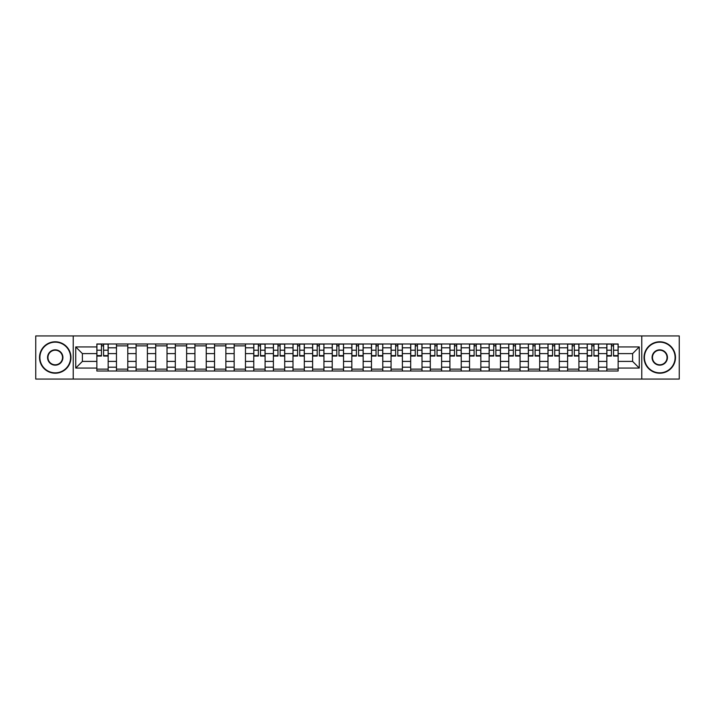 <?xml version="1.0" encoding="UTF-8"?>
<svg xmlns="http://www.w3.org/2000/svg" width="715" height="715" viewBox="0 0 715 715"><rect width="100%" height="100%" fill="white"/><g stroke="black" fill="none" stroke-linecap="round" stroke-linejoin="round"><path stroke-width="1.07" d="M641.784 379.066L679.25 379.066L679.25 335.934L35.75 335.934L35.75 379.066L641.784 379.066L641.784 335.934M116.474 371.014L116.474 347.821L108.171 347.821L108.171 371.014M108.171 347.821L108.171 343.987M116.474 347.821L116.474 343.987M127.788 343.987L127.788 371.014M136.082 371.014L136.082 343.987M147.397 343.987L147.397 371.014M155.7 371.014L155.7 343.987M167.015 343.987L167.015 371.014M175.309 371.014L175.309 343.987M186.633 343.987L186.633 371.014M194.927 371.014L194.927 343.987M206.242 343.987L206.242 371.014M214.545 371.014L214.545 343.987M225.86 343.987L225.86 371.014M234.154 371.014L234.154 343.987M245.468 343.987L245.468 371.014M253.771 371.014L253.771 343.987M265.086 343.987L265.086 371.014M273.389 371.014L273.389 343.987M284.704 343.987L284.704 371.014M292.998 371.014L292.998 343.987M304.313 343.987L304.313 371.014M312.616 371.014L312.616 343.987M323.931 343.987L323.931 371.014M332.225 371.014L332.225 343.987M343.54 343.987L343.54 371.014M351.843 371.014L351.843 343.987M363.157 343.987L363.157 371.014M371.46 371.014L371.46 343.987M382.775 343.987L382.775 371.014M391.069 371.014L391.069 343.987M402.384 343.987L402.384 371.014M410.687 371.014L410.687 343.987M422.002 343.987L422.002 371.014M430.296 371.014L430.296 343.987M441.611 343.987L441.611 371.014M449.914 371.014L449.914 343.987M461.229 343.987L461.229 371.014M469.532 371.014L469.532 343.987M480.846 343.987L480.846 371.014M489.14 371.014L489.14 343.987M500.455 343.987L500.455 371.014M508.758 371.014L508.758 343.987M520.073 343.987L520.073 371.014M528.367 371.014L528.367 343.987M539.691 343.987L539.691 371.014M547.985 371.014L547.985 343.987M559.3 343.987L559.3 371.014M567.603 371.014L567.603 343.987M578.918 343.987L578.918 371.014M587.212 371.014L587.212 343.987M598.526 343.987L598.526 371.014M606.829 371.014L606.829 343.987M606.829 361.397L598.526 361.397M587.212 361.397L578.918 361.397M567.603 361.397L559.3 361.397M547.985 361.397L539.691 361.397M528.367 361.397L520.073 361.397M508.758 361.397L500.455 361.397M489.14 361.397L480.846 361.397M469.532 361.397L461.229 361.397M449.914 361.397L441.611 361.397M430.296 361.397L422.002 361.397M410.687 361.397L402.384 361.397M391.069 361.397L382.775 361.397M371.46 361.397L363.157 361.397M351.843 361.397L343.54 361.397M332.225 361.397L323.931 361.397M312.616 361.397L304.313 361.397M292.998 361.397L284.704 361.397M273.389 361.397L265.086 361.397M253.771 361.397L245.468 361.397M234.154 361.397L225.86 361.397M214.545 361.397L206.242 361.397M194.927 361.397L186.633 361.397M175.309 361.397L167.015 361.397M155.7 361.397L147.397 361.397M136.082 361.397L127.788 361.397M116.474 361.397L108.171 361.397M606.829 353.603L598.526 353.603M587.212 353.603L578.918 353.603M567.603 353.603L559.3 353.603M547.985 353.603L539.691 353.603M528.367 353.603L520.073 353.603M508.758 353.603L500.455 353.603M489.14 353.603L480.846 353.603M469.532 353.603L461.229 353.603M449.914 353.603L441.611 353.603M430.296 353.603L422.002 353.603M410.687 353.603L402.384 353.603M391.069 353.603L382.775 353.603M371.46 353.603L363.157 353.603M351.843 353.603L343.54 353.603M332.225 353.603L323.931 353.603M312.616 353.603L304.313 353.603M292.998 353.603L284.704 353.603M273.389 353.603L265.086 353.603M253.771 353.603L245.468 353.603M234.154 353.603L225.86 353.603M214.545 353.603L206.242 353.603M194.927 353.603L186.633 353.603M175.309 353.603L167.015 353.603M155.7 353.603L147.397 353.603M136.082 353.603L127.788 353.603M116.474 353.603L108.171 353.603M82.395 361.397L96.856 361.397L96.856 353.603L82.395 353.603L82.395 361.397L75.736 368.064L75.736 346.936L96.856 346.936L96.856 353.603M618.144 353.603L618.144 361.397L632.605 361.397L632.605 353.603L618.144 353.603L618.144 343.987L96.856 343.987L96.856 346.936M618.144 346.936L639.264 346.936L639.264 368.064L618.144 368.064L618.144 361.397M96.856 361.397L96.856 371.014L618.144 371.014L618.144 368.064M96.856 368.064L75.736 368.064M73.216 379.066L73.216 335.934M108.171 369.128L96.856 369.128M101.45 345.872L103.586 345.872M127.788 369.128L116.474 369.128M116.474 345.872L127.788 345.872M147.397 369.128L136.082 369.128M136.082 345.872L147.397 345.872M167.015 369.128L155.7 369.128M155.7 345.872L167.015 345.872M186.633 369.128L175.309 369.128M175.309 345.872L186.633 345.872M206.242 369.128L194.927 369.128M194.927 345.872L206.242 345.872M225.86 369.128L214.545 369.128M214.545 345.872L225.86 345.872M245.468 369.128L234.154 369.128M234.154 345.872L245.468 345.872M265.086 369.128L253.771 369.128M258.356 345.872L260.501 345.872M284.704 369.128L273.389 369.128M277.974 345.872L280.11 345.872M304.313 369.128L292.998 369.128M297.592 345.872L299.728 345.872M323.931 369.128L312.616 369.128M317.201 345.872L319.337 345.872M343.54 369.128L332.225 369.128M336.819 345.872L338.955 345.872M363.157 369.128L351.843 369.128M356.428 345.872L358.572 345.872M382.775 369.128L371.46 369.128M376.045 345.872L378.181 345.872M402.384 369.128L391.069 369.128M395.663 345.872L397.799 345.872M422.002 369.128L410.687 369.128M415.272 345.872L417.408 345.872M441.611 369.128L430.296 369.128M434.89 345.872L437.026 345.872M461.229 369.128L449.914 369.128M454.499 345.872L456.644 345.872M480.846 369.128L469.532 369.128M474.117 345.872L476.253 345.872M500.455 369.128L489.14 369.128M493.734 345.872L495.87 345.872M520.073 369.128L508.758 369.128M513.343 345.872L515.479 345.872M539.691 369.128L528.367 369.128M532.961 345.872L535.097 345.872M559.3 369.128L547.985 369.128M552.57 345.872L554.715 345.872M578.918 369.128L567.603 369.128M572.188 345.872L574.324 345.872M598.526 369.128L587.212 369.128M591.806 345.872L593.942 345.872M618.144 369.128L606.829 369.128M611.414 345.872L613.55 345.872M75.736 346.936L82.395 353.603M632.605 361.397L639.264 368.064M632.605 353.603L639.264 346.936M103.586 356.052L103.586 344.112L108.108 344.112L108.108 356.052L103.586 356.052M101.45 345.747L103.586 345.747M101.45 344.112L96.918 344.112L96.918 356.052L101.45 356.052L101.45 344.112L103.586 344.112M55.243 372.837A15.337 15.337 0 0 0 70.579 357.5A15.337 15.337 0 0 0 55.243 342.163A15.337 15.337 0 0 0 39.897 357.5A15.337 15.337 0 0 0 55.243 372.837M55.243 341.788A15.712 15.712 0 0 1 70.955 357.5A15.712 15.712 0 0 1 55.243 373.212A15.712 15.712 0 0 1 39.522 357.5A15.712 15.712 0 0 1 55.243 341.788M55.243 365.168A7.668 7.668 0 0 1 47.565 357.5A7.668 7.668 0 0 1 55.243 349.832A7.668 7.668 0 0 1 62.911 357.5A7.668 7.668 0 0 1 55.243 365.168M55.243 350.207A7.293 7.293 0 0 0 47.95 357.5A7.293 7.293 0 0 0 55.243 364.793A7.293 7.293 0 0 0 62.527 357.5A7.293 7.293 0 0 0 55.243 350.207M659.757 372.837A15.337 15.337 0 0 0 675.103 357.5A15.337 15.337 0 0 0 659.757 342.163A15.337 15.337 0 0 0 644.421 357.5A15.337 15.337 0 0 0 659.757 372.837M659.757 341.788A15.712 15.712 0 0 1 675.478 357.5A15.712 15.712 0 0 1 659.757 373.212A15.712 15.712 0 0 1 644.045 357.5A15.712 15.712 0 0 1 659.757 341.788M659.757 365.168A7.668 7.668 0 0 1 652.089 357.5A7.668 7.668 0 0 1 659.757 349.832A7.668 7.668 0 0 1 667.435 357.5A7.668 7.668 0 0 1 659.757 365.168M659.757 350.207A7.293 7.293 0 0 0 652.473 357.5A7.293 7.293 0 0 0 659.757 364.793A7.293 7.293 0 0 0 667.05 357.5A7.293 7.293 0 0 0 659.757 350.207M260.501 356.052L260.501 344.112L265.024 344.112L265.024 356.052L260.501 356.052M258.356 345.747L260.501 345.747M258.356 344.112L253.834 344.112L253.834 356.052L258.356 356.052L258.356 344.112L260.501 344.112M280.11 356.052L280.11 344.112L284.642 344.112L284.642 356.052L280.11 356.052M277.974 345.747L280.11 345.747M277.974 344.112L273.452 344.112L273.452 356.052L277.974 356.052L277.974 344.112L280.11 344.112M299.728 356.052L299.728 344.112L304.25 344.112L304.25 356.052L299.728 356.052M297.592 345.747L299.728 345.747M297.592 344.112L293.061 344.112L293.061 356.052L297.592 356.052L297.592 344.112L299.728 344.112M319.337 356.052L319.337 344.112L323.868 344.112L323.868 356.052L319.337 356.052M317.201 345.747L319.337 345.747M317.201 344.112L312.678 344.112L312.678 356.052L317.201 356.052L317.201 344.112L319.337 344.112M338.955 356.052L338.955 344.112L343.477 344.112L343.477 356.052L338.955 356.052M336.819 345.747L338.955 345.747M336.819 344.112L332.287 344.112L332.287 356.052L336.819 356.052L336.819 344.112L338.955 344.112M358.572 356.052L358.572 344.112L363.095 344.112L363.095 356.052L358.572 356.052M356.428 345.747L358.572 345.747M356.428 344.112L351.905 344.112L351.905 356.052L356.428 356.052L356.428 344.112L358.572 344.112M378.181 356.052L378.181 344.112L382.713 344.112L382.713 356.052L378.181 356.052M376.045 345.747L378.181 345.747M376.045 344.112L371.523 344.112L371.523 356.052L376.045 356.052L376.045 344.112L378.181 344.112M397.799 356.052L397.799 344.112L402.322 344.112L402.322 356.052L397.799 356.052M395.663 345.747L397.799 345.747M395.663 344.112L391.132 344.112L391.132 356.052L395.663 356.052L395.663 344.112L397.799 344.112M417.408 356.052L417.408 344.112L421.939 344.112L421.939 356.052L417.408 356.052M415.272 345.747L417.408 345.747M415.272 344.112L410.75 344.112L410.75 356.052L415.272 356.052L415.272 344.112L417.408 344.112M437.026 356.052L437.026 344.112L441.548 344.112L441.548 356.052L437.026 356.052M434.89 345.747L437.026 345.747M434.89 344.112L430.358 344.112L430.358 356.052L434.89 356.052L434.89 344.112L437.026 344.112M456.644 356.052L456.644 344.112L461.166 344.112L461.166 356.052L456.644 356.052M454.499 345.747L456.644 345.747M454.499 344.112L449.976 344.112L449.976 356.052L454.499 356.052L454.499 344.112L456.644 344.112M476.253 356.052L476.253 344.112L480.784 344.112L480.784 356.052L476.253 356.052M474.117 345.747L476.253 345.747M474.117 344.112L469.594 344.112L469.594 356.052L474.117 356.052L474.117 344.112L476.253 344.112M495.87 356.052L495.87 344.112L500.393 344.112L500.393 356.052L495.87 356.052M493.734 345.747L495.87 345.747M493.734 344.112L489.203 344.112L489.203 356.052L493.734 356.052L493.734 344.112L495.87 344.112M515.479 356.052L515.479 344.112L520.011 344.112L520.011 356.052L515.479 356.052M513.343 345.747L515.479 345.747M513.343 344.112L508.821 344.112L508.821 356.052L513.343 356.052L513.343 344.112L515.479 344.112M535.097 356.052L535.097 344.112L539.619 344.112L539.619 356.052L535.097 356.052M532.961 345.747L535.097 345.747M532.961 344.112L528.43 344.112L528.43 356.052L532.961 356.052L532.961 344.112L535.097 344.112M554.715 356.052L554.715 344.112L559.237 344.112L559.237 356.052L554.715 356.052M552.57 345.747L554.715 345.747M552.57 344.112L548.048 344.112L548.048 356.052L552.57 356.052L552.57 344.112L554.715 344.112M574.324 356.052L574.324 344.112L578.855 344.112L578.855 356.052L574.324 356.052M572.188 345.747L574.324 345.747M572.188 344.112L567.665 344.112L567.665 356.052L572.188 356.052L572.188 344.112L574.324 344.112M593.942 356.052L593.942 344.112L598.464 344.112L598.464 356.052L593.942 356.052M591.806 345.747L593.942 345.747M591.806 344.112L587.274 344.112L587.274 356.052L591.806 356.052L591.806 344.112L593.942 344.112M613.55 356.052L613.55 344.112L618.082 344.112L618.082 356.052L613.55 356.052M611.414 345.747L613.55 345.747M611.414 344.112L606.892 344.112L606.892 356.052L611.414 356.052L611.414 344.112L613.55 344.112M587.212 347.821L578.918 347.821M567.603 347.821L559.3 347.821M547.985 347.821L539.691 347.821M528.367 347.821L520.073 347.821M508.758 347.821L500.455 347.821M489.14 347.821L480.846 347.821M469.532 347.821L461.229 347.821M449.914 347.821L441.611 347.821M430.296 347.821L422.002 347.821M410.687 347.821L402.384 347.821M391.069 347.821L382.775 347.821M371.46 347.821L363.157 347.821M351.843 347.821L343.54 347.821M332.225 347.821L323.931 347.821M312.616 347.821L304.313 347.821M292.998 347.821L284.704 347.821M273.389 347.821L265.086 347.821M253.771 347.821L245.468 347.821M234.154 347.821L225.86 347.821M214.545 347.821L206.242 347.821M194.927 347.821L186.633 347.821M175.309 347.821L167.015 347.821M155.7 347.821L147.397 347.821M136.082 347.821L127.788 347.821M606.829 347.821L598.526 347.821M587.212 367.179L578.918 367.179M567.603 367.179L559.3 367.179M547.985 367.179L539.691 367.179M528.367 367.179L520.073 367.179M508.758 367.179L500.455 367.179M489.14 367.179L480.846 367.179M469.532 367.179L461.229 367.179M449.914 367.179L441.611 367.179M430.296 367.179L422.002 367.179M410.687 367.179L402.384 367.179M391.069 367.179L382.775 367.179M371.46 367.179L363.157 367.179M351.843 367.179L343.54 367.179M332.225 367.179L323.931 367.179M312.616 367.179L304.313 367.179M292.998 367.179L284.704 367.179M273.389 367.179L265.086 367.179M253.771 367.179L245.468 367.179M234.154 367.179L225.86 367.179M214.545 367.179L206.242 367.179M194.927 367.179L186.633 367.179M175.309 367.179L167.015 367.179M155.7 367.179L147.397 367.179M136.082 367.179L127.788 367.179M116.474 367.179L108.171 367.179M606.829 367.179L598.526 367.179M103.586 355.623L108.108 355.623M103.586 350.216L108.108 350.216M96.918 355.623L101.45 355.623M96.918 350.216L101.45 350.216M260.501 355.623L265.024 355.623M260.501 350.216L265.024 350.216M253.834 355.623L258.356 355.623M253.834 350.216L258.356 350.216M280.11 355.623L284.642 355.623M280.11 350.216L284.642 350.216M273.452 355.623L277.974 355.623M273.452 350.216L277.974 350.216M299.728 355.623L304.25 355.623M299.728 350.216L304.25 350.216M293.061 355.623L297.592 355.623M293.061 350.216L297.592 350.216M319.337 355.623L323.868 355.623M319.337 350.216L323.868 350.216M312.678 355.623L317.201 355.623M312.678 350.216L317.201 350.216M338.955 355.623L343.477 355.623M338.955 350.216L343.477 350.216M332.287 355.623L336.819 355.623M332.287 350.216L336.819 350.216M358.572 355.623L363.095 355.623M358.572 350.216L363.095 350.216M351.905 355.623L356.428 355.623M351.905 350.216L356.428 350.216M378.181 355.623L382.713 355.623M378.181 350.216L382.713 350.216M371.523 355.623L376.045 355.623M371.523 350.216L376.045 350.216M397.799 355.623L402.322 355.623M397.799 350.216L402.322 350.216M391.132 355.623L395.663 355.623M391.132 350.216L395.663 350.216M417.408 355.623L421.939 355.623M417.408 350.216L421.939 350.216M410.75 355.623L415.272 355.623M410.75 350.216L415.272 350.216M437.026 355.623L441.548 355.623M437.026 350.216L441.548 350.216M430.358 355.623L434.89 355.623M430.358 350.216L434.89 350.216M456.644 355.623L461.166 355.623M456.644 350.216L461.166 350.216M449.976 355.623L454.499 355.623M449.976 350.216L454.499 350.216M476.253 355.623L480.784 355.623M476.253 350.216L480.784 350.216M469.594 355.623L474.117 355.623M469.594 350.216L474.117 350.216M495.87 355.623L500.393 355.623M495.87 350.216L500.393 350.216M489.203 355.623L493.734 355.623M489.203 350.216L493.734 350.216M515.479 355.623L520.011 355.623M515.479 350.216L520.011 350.216M508.821 355.623L513.343 355.623M508.821 350.216L513.343 350.216M535.097 355.623L539.619 355.623M535.097 350.216L539.619 350.216M528.43 355.623L532.961 355.623M528.43 350.216L532.961 350.216M554.715 355.623L559.237 355.623M554.715 350.216L559.237 350.216M548.048 355.623L552.57 355.623M548.048 350.216L552.57 350.216M574.324 355.623L578.855 355.623M574.324 350.216L578.855 350.216M567.665 355.623L572.188 355.623M567.665 350.216L572.188 350.216M593.942 355.623L598.464 355.623M593.942 350.216L598.464 350.216M587.274 355.623L591.806 355.623M587.274 350.216L591.806 350.216M613.55 355.623L618.082 355.623M613.55 350.216L618.082 350.216M606.892 355.623L611.414 355.623M606.892 350.216L611.414 350.216"/></g></svg>
